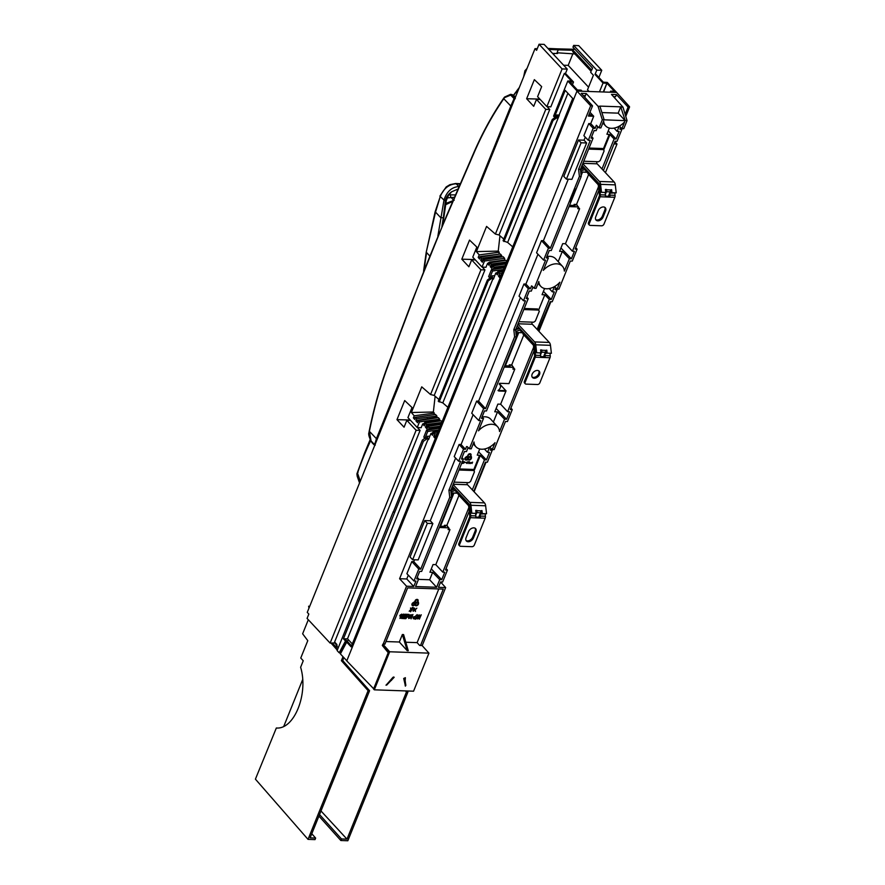 <?xml version="1.0" encoding="UTF-8"?>
<svg xmlns="http://www.w3.org/2000/svg" width="885" height="885" viewBox="0 0 885 885"><rect width="100%" height="100%" fill="white"/><g stroke="black" fill="none" stroke-linecap="round" stroke-linejoin="round"><path stroke-width="1.33" d="M302.659 679.603L283.775 726.353M336.189 644.623L335.006 643.362M334.63 646.36L337.019 645.851M332.384 643.218L334.862 645.784M337.65 647.134L335.26 647.046M308.312 619.743L302.637 633.793L307.781 640.651L300.756 658.031L303.245 660.763L300.623 667.268C308.666 693.707 294.24 729.771 276.341 727.99L255.411 779.154L308.024 839.367L315.016 839.611L315.635 838.062L311.785 833.758M368.105 690.654L369.576 690.709L342.86 660.73L341.389 660.675L368.105 690.654L308.024 839.367M315.635 838.062L310.126 837.863L369.576 690.709M336.964 645.442L334.984 643.362M331.764 643.185L337.539 649.579M340.493 653.716L339.696 652.809M337.318 650.143L331.078 643.141M343.004 656.692L341.389 660.675M343.601 657.334L342.86 660.73M405.43 690.908L406.447 691.993L346.986 839.146L320.99 810.97M319.54 814.543L341.477 838.958L340.847 840.507L347.838 840.75L407.919 692.037L406.901 690.964M346.986 839.146L341.477 838.958M318.921 816.092L340.847 840.507M406.447 691.993L407.919 692.037M479.747 448.96L477.247 455.144L480.267 455.509L484.449 459.835L472.313 489.87M609.4 128.048L606.911 134.232L609.931 134.597L614.113 138.934L601.977 168.969M505.379 390.528L505.457 391.236L505.379 390.528L498.012 390.539A4.458 3.042 136.9 0 0 499.948 384.698A4.458 3.042 136.9 0 0 499.228 384.178L499.582 383.293L508.952 383.614L514.782 369.178L512.902 369.111L513.599 367.375L511.298 364.919L509.262 364.841L510.28 365.936L504.738 365.748M499.417 383.692L505.966 390.816M482.059 416.912L483.498 418.439L478.497 430.818A14.757 10.078 136.9 0 1 497.613 426.736L490.788 419.258A14.879 10.155 136.9 0 0 482.148 417.012M506.043 390.827L500.633 404.202L497.879 404.102L494.77 411.779L497.492 411.879L504.538 419.18L499.538 431.548A14.757 10.078 136.9 0 0 497.613 426.736M439.38 527.504L448.772 527.836L446.471 525.369L444.436 525.303L445.443 526.398L439.911 526.199M504.218 367.054L513.599 367.375M497.492 411.879L493.365 422.079M422.189 645.63L445.642 587.585L438.473 587.33L440.664 581.921L442.622 581.998L447.445 570.062L446.073 568.535M447.445 570.062L445.487 569.984L469.238 511.209M412.653 559.707L410.043 557.008L424.756 520.579L430.276 520.767L432.853 523.555L427.333 523.356L412.653 559.707L418.174 559.906L432.853 523.555M424.756 520.579L427.333 523.356M413.726 586.467L406.768 578.967L399.589 578.724L406.558 586.224L413.726 586.467L415.917 581.069L413.959 580.991L418.782 569.055L411.813 561.555L413.771 561.621L420.74 569.121L449.757 497.293L448.916 490.213L450.797 490.279L463.386 459.105L461.417 459.038L464.47 451.483L466.483 451.56L468.121 447.522M413.959 580.991L406.901 573.701L411.813 561.555M445.642 587.585L440.619 582.02M420.508 645.486L443.285 589.111L407.642 587.872L384.864 644.236M448.618 528.223L449.956 529.639L435.807 564.652L433.042 564.553L429.944 572.241L432.654 572.329L439.712 579.631L441.726 579.697L444.757 572.23L442.777 572.153L468.829 507.669M417.233 577.374L418.671 578.901L416.647 578.823L419.667 571.356L421.647 571.422L451.56 497.359L449.757 497.293M431.294 568.889L441.726 579.697M496.12 408.439L506.563 419.247L509.583 411.768L507.603 411.702L533.655 347.219M373.658 688.74L346.765 660.896L576.987 91.066L616.646 92.438L629.445 106.609L628.073 107.096L625.153 114.32M403.98 614.234L403.549 615.307M403.272 615.993L402.885 616.956M402.598 617.664L402.244 618.538M582.551 172.121L581.135 175.628M575.759 188.925L570.427 202.145M517.725 332.583L516.309 336.09M468.574 454.237L468.032 455.565M466.517 459.304L466.24 460.012M452.899 493.034L451.472 496.54M576.987 91.066L590.671 105.791L399.589 578.724M388.238 652.145L382.707 645.917M406.558 586.224L383.15 644.18M578.27 207.311L579.609 208.727L565.46 243.74L562.705 243.641L559.597 251.329L562.318 251.417L569.365 258.719L564.365 271.098A14.757 10.078 136.9 0 0 562.44 266.285L555.614 258.796A14.879 10.155 136.9 0 0 546.974 256.55M562.44 266.285A14.757 10.078 136.9 0 0 543.324 270.356L548.324 257.989L546.299 257.922L549.319 250.444L551.3 250.51L581.224 176.447L580.449 169.378L593.05 138.193L591.069 138.126L594.123 130.571L596.147 130.648L597.773 126.61M569.044 206.603L578.425 206.924L576.124 204.457L574.088 204.391L575.106 205.486L569.564 205.287M562.318 251.417L558.192 261.628M546.897 256.462L548.324 257.989M575.726 247.623L577.097 249.15L572.274 261.086L570.316 261.02L558.944 289.152L557.096 289.085L559.862 282.238A14.757 10.078 -43.1 0 1 540.868 286.441A14.757 10.078 -43.1 0 1 538.821 281.507L536.056 288.355L534.208 288.289L545.569 260.157L543.611 260.09L548.434 248.143L550.393 248.22L579.421 176.38L581.224 176.447M560.946 247.988L571.389 258.785L574.409 251.318L572.429 251.24L598.481 186.757M543.423 291.353L551.255 299.451L549.275 299.384L537.14 329.419M549.253 288.565L552.284 291.829L554.309 291.906L551.255 299.451M568.281 179.19L543.423 240.709L541.465 240.643L536.564 252.789L543.611 260.09M555.692 288.211L557.074 289.738L555.105 289.672L555.835 287.868M538.091 330.426L550.26 301.685L552.218 301.752L557.074 289.738M577.097 249.15L575.139 249.072L598.891 190.297M591.645 136.71L593.05 138.193M603.426 170.517L615.086 141.224L617.044 141.29L621.901 129.276L620.529 127.761M571.389 258.785L569.365 258.719M537.958 254.238L525.911 284.074L523.942 284.008L519.041 296.154L523.477 300.745L525.436 300.812L513.82 329.585L514.594 336.842L485.566 408.671L478.597 401.17L476.639 401.093L483.608 408.604L485.566 408.671M516.243 328.291L519.528 328.401L517.205 325.912M540.635 350.394L541.797 349.962L540.58 349.918L540.923 352.927L536.664 352.783L535.757 344.807A4.624 2.788 -88 0 0 534.595 341.92L549.308 342.44L532.339 324.275A1.538 0.929 92 0 1 532.095 322.151L533.732 322.206L535.37 321.034L539.286 311.321L538.633 310.071L544.839 294.782L549.275 299.384M544.574 288.51L542.074 294.694L544.839 294.782M581.102 142.773L578.524 139.996L563.8 176.425L566.422 179.124L571.931 179.323L586.622 142.972L581.102 142.773L566.422 179.124M605.428 172.663L617.011 144.023L613.991 143.923M614.898 141.689L617.011 144.023M565.46 243.74L572.429 251.24M520.446 297.603L478.597 401.17M584.731 97.217L586.224 93.533L581.246 93.356L592.541 105.857L588.414 116.068L593.713 116.245L592.419 114.862L588.956 114.74M435.807 564.652L442.777 572.153M458.983 495.39L446.947 525.17L447.777 526.774M467.169 446.593L469.371 448.75L480.743 420.607L478.785 420.541L483.608 408.604M469.371 448.75L471.229 448.817L473.995 441.958A14.757 10.078 -43.1 0 0 476.041 446.892L473.198 443.927M510.899 408.085L512.271 409.6L507.448 421.537L505.49 421.47L494.118 449.613L492.27 449.547L495.036 442.688A14.757 10.078 -43.1 0 1 476.041 446.892M512.271 409.6L510.313 409.534L534.064 350.748M506.563 419.247L504.538 419.18M483.498 418.439L481.473 418.373L484.493 410.894L486.473 410.961L516.398 336.908L515.645 330.039L513.765 329.972M514.594 336.842L516.398 336.908M418.782 569.055L420.74 569.121M406.768 578.967L408.306 575.15M432.654 572.329L429.656 579.764L436.626 587.275L415.585 586.534L418.671 578.901M429.656 579.764L418.472 579.376M449.956 529.639L448.075 529.573L448.772 527.836M436.626 587.275L439.712 579.631M526.818 297.161L528.212 298.654L526.243 298.577L529.296 291.032L531.31 291.099L532.947 287.061M579.609 208.727L577.728 208.661L578.425 206.924M588.636 174.478L576.6 204.258L577.44 205.862M444.436 525.303L444.016 526.343M470.776 458.12L470.621 456.726L471.329 456.394L471.495 457.711A2.058 1.405 -43.1 0 1 469.017 460.111L467.933 459.691L469.304 459.426A1.228 0.841 136.9 0 0 470.776 458.12M462.147 461.594L462.468 461.605C462.025 463.574 462.247 463.585 463.12 461.627L463.441 461.638C462.567 463.486 461.959 463.928 461.627 462.955M463.795 461.649C465.101 461.87 465.256 462.235 464.26 462.733L463.087 463.386L463.795 461.649M469.603 461.848L468.84 463.585L469.603 461.848M471.594 462.811L472.103 463.497L471.307 462.656L472.634 462.18L471.594 462.811M467.125 460.045L465.72 459.99A2.058 1.405 -43.1 0 1 465.51 457.357L466.837 456.439L465.941 457.722A1.228 0.841 136.9 0 0 465.941 459.282L467.402 459.359L467.125 460.045M453.474 487.436A3.949 2.699 136.9 0 0 453.529 487.901L453.286 488.686A4.458 3.042 136.9 0 0 453.352 488.819L451.416 488.741M470.377 454.945A1.228 0.841 136.9 0 0 468.895 454.702L467.59 456.007L468.386 454.381A2.058 1.405 -43.1 0 1 471.085 454.624L470.853 455.963L470.377 454.945M468.464 458.341L469.526 456.948L468.939 456.616L470.012 456.66L468.464 458.341M467.944 458.165C467.048 458.53 466.992 458.043 467.767 456.726L467.944 458.165M467.656 462.8L467.026 463.519L467.734 461.793L468.851 461.826L467.656 462.8M466.86 462.313C465.776 462.39 465.687 462.645 466.561 463.087L466.86 462.313M470.798 462.7C470.389 463.828 470.123 463.884 469.99 462.855L470.798 462.7M490.865 448.673L492.248 450.188L490.279 450.122L491.009 448.319M484.416 449.016L487.458 452.29L489.482 452.357L486.429 459.912L484.449 459.835M492.27 449.547L489.715 447.135L487.458 452.29M459.116 444.469L463.508 449.193L458.651 461.207L454.215 456.605L459.116 444.469L461.074 444.535L473.132 414.689M461.074 444.535L465.466 449.259L463.508 449.193M466.55 446.582L465.466 449.259M557.096 289.085L554.541 286.685L552.284 291.829M601.966 112.583L618.184 113.147L620.728 106.842L625.186 120.548L627.045 120.614L622.985 107.151L611.48 94.418L616.458 94.584L615.595 96.708L613.493 96.642M627.045 120.614L623.77 128.701L621.923 128.635L624.688 121.787A14.757 10.078 136.9 0 1 605.694 125.98L602.862 123.015M621.901 129.276L619.931 129.21L620.662 127.407M534.208 288.289L531.653 285.877L530.292 288.798L528.334 288.731L523.477 300.745M525.911 284.074L530.292 288.798M478.597 451.804L486.429 459.912M478.785 420.541L471.727 413.24L476.639 401.093M473.774 491.429L485.423 462.136L487.392 462.202L492.248 450.188M458.651 461.207L460.609 461.273L448.916 490.213M451.56 497.359L450.797 490.279M453.352 488.819L451.969 487.358M500.633 404.202L507.603 411.702M461.992 457.611L463.386 459.105M618.184 113.147L625.153 120.648L602.298 119.752L599.034 127.838L600.882 127.905L603.647 121.046A14.757 10.078 136.9 0 0 605.694 125.98M608.26 130.891L616.082 139L614.113 138.934M614.079 128.104L617.111 131.378L619.135 131.445L616.082 139M604.156 119.818L599.886 106.111L620.728 106.842M602.298 119.752L598.061 106.277L600.096 106.344M622.985 107.151L620.949 107.074M583.138 166.524A3.949 2.699 136.9 0 0 583.182 166.988L581.954 168.305L581.876 167.597L583.005 167.907L581.633 166.446M595.118 128.347L593.16 128.281L588.768 123.557L590.737 123.623L595.118 128.347L596.379 125.25L599.034 127.838M583.259 95.58L585.361 95.657M583.182 166.988L582.938 167.774A4.458 3.042 136.9 0 0 583.005 167.907M616.458 94.584L628.073 107.096M614.865 96.686L614.456 97.704M592.541 105.857L590.671 105.791M586.224 93.533L598.061 106.277M586.622 142.972L584.045 140.184L578.524 139.996M619.345 126.124L621.923 128.635M619.201 126.212L617.111 131.378M588.768 123.557L583.868 135.693L588.304 140.295L590.273 140.361L578.569 169.312L579.421 176.38M593.16 128.281L588.304 140.295M580.449 169.378L578.569 169.312M585.273 137.153L584.045 140.184M593.713 116.245L590.737 123.623M414.523 559.774L413.771 561.621M455.609 458.065L430.276 520.767M543.423 240.709L550.393 248.22M513.82 329.585L515.689 329.651L528.212 298.654M589.963 112.24L592.419 114.884M523.809 334.928L511.773 364.72L512.603 366.324M513.444 367.762L514.782 369.178M515.689 329.651L519.406 328.634A2.566 1.549 -88 0 1 519.794 328.567M523.942 284.008L528.334 288.731M541.465 240.643L548.434 248.143M393.736 676.981A7.003 4.779 136.9 0 0 391.48 680.377M420.032 616.469L420.342 615.694M439.137 401.978L459.182 352.363L458.341 351.467L438.252 401.215L442.81 402.896L447.898 407.332M458.341 351.467L459.348 352.374L488.243 280.855L487.414 279.959L458.507 351.478M487.414 279.959L490.235 277.89M491.418 277.547L492.104 277.602L492.558 275.81M523.168 191.016L524.174 191.923L523.168 191.016L503.078 240.753L507.636 242.446L512.725 246.871M524.174 191.923L553.081 120.393L552.24 119.497L523.334 191.027M552.24 119.497L555.503 117.108M555.769 117.052L556.93 117.141L557.539 114.984M424.789 424.446L424.015 423.55L422.687 423.937L421.138 427.754L417.222 427.521L407.941 417.598L412.012 407.52L404.699 400.551L396.978 419.645L404.058 427.212L406.834 420.342L416.116 430.276L330.127 643.096L307.073 618.416L308.832 614.079L307.261 612.376L535.016 48.653L537.25 48.708M338.269 647.787L337.096 646.537L336.853 644.413L334.607 642.012L420.109 430.387L416.116 430.276M420.109 430.387L417.443 427.543M406.834 420.342L410.518 420.364M475.356 259.902L471.661 259.891L480.942 269.825L430.552 394.522L421.747 386.856L411.381 412.521L433.362 412.001L434.314 413.085L414.213 415.795L411.381 412.521M438.927 399.522L434.225 395.44L484.936 269.925L480.942 269.825M484.936 269.925L482.281 267.082M436.891 416.016L435.52 414.457L415.607 417.41L416.747 418.727L436.891 416.016L437.09 417.808M427.322 418.616L427.046 419.302L427.322 418.616M425.807 422.377L425.508 423.118L425.807 422.377M483.022 260.533L482.967 259.405L501.518 256.904L501.718 255.555L500.346 253.995L480.433 256.949L479.593 259.051L478.199 257.424L479.227 254.902L499.206 252.203L498.244 251.108L476.384 251.617L486.573 226.405L495.39 234.071L499.063 234.979L549.762 109.474L545.768 109.364L495.39 234.071M479.227 254.902L476.384 251.617M504.572 258.309L484.504 261.02L483.365 259.692L503.2 256.75L504.572 258.309L504.715 260.533M501.718 255.555L481.573 258.276L480.433 256.949M539.85 99.098L526.641 98.733L533.71 106.311L536.487 99.43L540.182 99.452M562.108 68.919L567.252 69.107L544.142 44.383L539.053 44.25L562.108 68.919L546.875 106.62L537.593 96.686L541.664 86.608L534.352 79.639L526.641 98.733M490.633 261.927L490.334 262.668L490.633 261.927M471.661 259.891L468.884 266.761L461.804 259.194L475.024 259.559M461.804 259.194L469.526 240.089L476.838 247.059L472.767 257.137L482.048 267.071L485.965 267.303L487.513 263.487L489.604 262.06L504.317 260.079M548.899 49.471L558.236 49.825L557.307 48.841L547.926 48.421M539.053 44.25L536.609 50.323L535.016 48.653M394.566 512.725L343.446 638.815L344.94 638.859L346.975 641.028L340.659 652.853L339.187 652.787L337.13 650.586L393.305 511.552L394.566 512.725L423.417 441.305L422.322 440.133L393.471 511.552M426.371 438.407L428.196 439.037L347.495 638.782L344.94 638.859M426.835 438.894L423.417 441.305M335.426 642.886L330.127 643.096M546.875 106.62L550.813 106.875L564.331 73.411L565.504 73.444L567.252 69.107M347.495 638.782L352.307 643.937M497.857 273.531L497.093 272.635L495.755 273.034L497.337 274.848L498.388 272.237L499.56 273.609L502.072 273.266M439.679 419.191L419.501 421.913L418.362 420.585L438.307 417.631L439.679 419.191L439.889 420.983M419.501 421.913L417.222 427.521M424.015 423.55L424.778 422.521L439.491 420.53M418.362 420.585L417.521 422.687L415.906 420.817L416.747 418.727M418.196 420.983L417.609 420.309L415.906 420.817M501.198 275.412L500.08 278.034L498.509 276.209L501.507 274.66M500.611 276.706L499.837 275.81M415.452 417.808L413.372 417.886L414.766 419.501L415.607 417.41M417.609 420.309L436.692 417.355M415.076 417.377L434.303 414.634M434.314 413.085L434.126 414.434M413.372 417.886L414.213 415.795M483.365 259.692L482.347 262.225L480.732 260.356L481.573 258.276M482.436 259.847L480.732 260.356M480.278 257.347L480.433 256.473L499.129 254.183M478.199 257.424L479.902 256.916M553.756 54.66L554.253 53.432L553.756 54.66M343.446 638.815L345.493 641.005L346.975 641.028M345.493 641.005L339.187 652.787M434.225 395.44L430.552 394.522M489.615 263.984L488.841 263.088M492.359 267.17L491.595 266.274L490.257 266.673L491.319 264.062L490.135 262.69L489.084 265.301L487.513 263.487M442.035 421.857L441.106 420.806L425.309 423.152L424.258 425.762L422.687 423.937M503.753 239.072L499.063 234.979M435.132 396.226L433.362 412.001M498.244 251.108L499.959 235.764M396.978 419.645L410.197 420.01M428.959 438.75L426.725 437.677M427.09 437.854L427.732 436.261M428.351 429.878L429.236 427.698L428.052 426.327L427.001 428.937L425.431 427.123L426.493 424.523L425.309 423.152M422.322 440.133L424.855 438.208M433.03 433.982L432.256 433.086L430.929 433.484L432.499 435.309L433.55 432.688L434.734 434.059L437.234 433.727M430.929 433.484L429.811 436.239L427.289 436.272L426.426 438.407L424.955 438.318L423.804 437.09L426.603 430.132L427.743 431.449L438.761 429.966M351.522 645.884L348.015 642.134L346.699 642.112L351.124 646.858L572.706 98.423L565.205 90.381L554.43 117.041L555.736 117.13L556.599 114.995L559.32 115.172L507.636 242.446M572.451 84.661L573.513 82.017L569.94 81.973L577.418 89.982L581.069 90.115L582.076 91.188L577.164 91.066L567.783 81.022L553.59 116.145L554.43 117.041M346.809 660.774L340.393 653.904L346.699 642.112M555.692 117.119L556.499 117.993L553.081 120.393M434.734 434.059L433.683 436.67L435.254 438.484L436.305 435.874M428.196 439.037L428.65 439.513L429.811 436.239M567.904 93.268L559.132 114.973M558.358 117.572L556.742 116.942M558.645 114.973L557.827 117.008M427.532 427.621L426.758 426.725L425.431 427.123M556.499 117.993L557.86 118.125M567.783 81.022L571.511 81.077L564.342 73.4M503.963 241.528L524.009 191.912M573.513 82.017L565.504 73.444M493.188 269.416L494.062 267.248L492.879 265.876L491.839 268.487L490.257 266.673M505.833 263.951L492.879 265.876M505.103 265.754L494.062 267.248M506.862 261.407L505.932 260.345L490.135 262.69M506.618 261.993L491.319 264.062M499.206 252.203L498.952 253.973M536.487 99.43L545.768 109.364M549.762 109.474L547.107 106.631M527.029 68.444L524.927 70.745L523.621 76.873M347.219 642.123L348.248 639.578M502.746 271.584L498.388 272.237M394.4 512.714L393.305 511.552M495.755 273.034L493.476 279.063L489.781 277.868L488.642 276.64L491.429 269.682L492.569 270.998L503.587 269.516M504.284 267.768L491.429 269.682M489.781 277.868L492.569 270.998M424.955 438.318L427.743 431.449M493.786 278.299L491.916 277.392M439.458 428.229L426.603 430.132M441.007 424.402L428.052 426.327M440.276 426.205L429.236 427.698M441.792 422.455L426.493 424.523M426.758 426.725L427.532 425.696L441.228 423.849M491.673 278.443L488.243 280.855M493.034 278.587L442.81 402.896M437.92 432.046L433.55 432.688M498.509 276.209L499.56 273.609M429.601 429.69L430.276 428.882L439.712 427.599M494.427 269.228L495.102 268.42L504.538 267.148M491.252 277.945L492.115 275.821L494.638 275.777M497.093 272.635L497.857 271.606L503.023 270.91M432.256 433.086L433.019 432.057L438.197 431.36M552.572 53.399L557.572 53.498L557.827 52.857L557.041 52.779L558.236 49.825L573.126 50.29L591.7 70.169L592.53 68.112L572.949 47.159L573.657 45.412L578.713 45.633L601.756 70.302L598.88 77.438M433.683 436.67L436.67 435.121M435.785 437.168L435.011 436.272M491.595 266.274L492.359 265.246L506.054 263.398M484.504 261.02L482.048 267.071M466.085 537.704L468.541 531.631A4.624 3.153 -43.1 0 1 471.893 528.245A4.624 3.153 -43.1 0 1 475.599 528.611A4.624 3.153 -43.1 0 1 475.898 531.885L473.453 537.958A4.624 3.153 -43.1 0 1 470.09 541.343A4.624 3.153 -43.1 0 1 466.395 540.978A4.624 3.153 -43.1 0 1 466.085 537.704M475.156 528.245A4.624 3.153 -43.1 0 1 475.134 531.066L472.678 537.14A4.624 3.153 -43.1 0 1 466.063 540.525M458.341 494.073L455.211 490.721A1.029 0.62 92 0 0 454.746 490.589L450.974 491.983M454.967 489.029A2.566 1.549 -88 0 0 454.58 489.084L450.819 490.478M479.316 515.756L479.393 516.398A1.029 0.62 -88 0 1 479.294 517.172L480.046 518.035L470.455 517.659A2.566 1.549 -88 0 0 470.698 515.723L469.57 505.766A2.566 1.549 -88 0 0 468.917 504.162L458.695 493.222L458.165 494.516L468.386 505.457A1.029 0.62 92 0 1 468.652 506.098L469.791 516.055A1.029 0.62 92 0 1 469.692 516.829L458.839 543.689L459.603 544.507A2.058 1.405 136.9 0 0 459.746 545.968A2.058 1.405 136.9 0 0 460.543 546.299L471.993 546.698A2.058 1.405 136.9 0 0 474.327 545.027L485.179 518.167L480.046 518.035M480.068 517.99A2.566 1.549 -88 0 0 480.312 516.055L480.068 513.908M475.544 513.588L475.809 515.9A2.566 1.549 92 0 1 475.566 517.836M475.776 517.083L479.283 517.205M459.746 545.968L458.972 545.149A2.058 1.405 -43.1 0 1 458.839 543.689M459.603 544.507L470.455 517.659M485.19 514.196L485.423 516.232A2.566 1.549 92 0 1 485.179 518.167M538.755 370.826A4.624 3.153 -43.1 0 1 538.733 373.647A4.624 3.153 -43.1 0 1 532.117 377.032M539.507 374.466A4.624 3.153 -43.1 0 1 536.144 377.851A4.624 3.153 -43.1 0 1 532.449 377.497A4.624 3.153 -43.1 0 1 533.666 372.032A4.624 3.153 -43.1 0 1 539.197 371.18A4.624 3.153 -43.1 0 1 539.507 374.466M545.138 355.604L550.249 355.781A2.566 1.549 92 0 1 550.005 357.717L544.894 357.54A2.566 1.549 -88 0 0 545.138 355.604L544.894 353.458M550.249 355.781L550.016 353.734M534.54 345.316L534.396 345.305A2.566 1.549 -88 0 0 533.744 343.701L523.522 332.76L522.991 334.065L533.224 345.006A1.029 0.62 92 0 1 533.478 345.648L534.617 355.604A1.029 0.62 92 0 1 534.518 356.378L524.374 381.501L525.137 382.32L535.281 357.197A2.566 1.549 -88 0 0 535.536 355.261L534.396 345.305M540.381 353.126L540.635 355.449A2.566 1.549 92 0 1 540.392 357.374L535.281 357.197M525.137 382.32A2.058 1.405 136.9 0 0 525.27 383.78L524.506 382.962A2.058 1.405 -43.1 0 1 524.374 381.501M544.153 355.294L544.22 355.936A1.029 0.62 -88 0 1 544.12 356.71L540.602 356.633M525.27 383.78A2.058 1.405 136.9 0 0 526.066 384.112L537.516 384.51A2.058 1.405 136.9 0 0 539.85 382.84L550.005 357.717M544.894 357.54L540.392 357.374M544.109 356.755L544.872 357.573M523.179 333.623L520.048 330.271A1.029 0.62 92 0 0 519.572 330.138L515.811 331.532M595.749 216.792L598.194 210.718A4.624 3.153 -43.1 0 1 601.557 207.333A4.624 3.153 -43.1 0 1 605.251 207.698A4.624 3.153 -43.1 0 1 605.561 210.973L603.105 217.046A4.624 3.153 -43.1 0 1 599.753 220.431A4.624 3.153 -43.1 0 1 596.047 220.077A4.624 3.153 -43.1 0 1 595.749 216.792M604.82 207.333A4.624 3.153 -43.1 0 1 604.787 210.154L602.331 216.228A4.624 3.153 -43.1 0 1 595.716 219.613M588.005 173.161L584.874 169.809A1.029 0.62 92 0 0 584.41 169.677L580.637 171.07M584.62 168.117A2.566 1.549 -88 0 0 584.233 168.172L580.471 169.566M608.98 194.844L609.046 195.485A1.029 0.62 -88 0 1 608.957 196.26L609.71 197.123L600.119 196.747A2.566 1.549 -88 0 0 600.362 194.811L599.222 184.854A2.566 1.549 -88 0 0 598.57 183.25L588.348 172.309L587.828 173.604L598.05 184.545A1.029 0.62 92 0 1 598.304 185.186L599.444 195.154A1.029 0.62 92 0 1 599.344 195.928L588.492 222.777L589.266 223.606A2.058 1.405 136.9 0 0 589.399 225.055A2.058 1.405 136.9 0 0 590.195 225.398L601.645 225.797A2.058 1.405 136.9 0 0 603.979 224.115L614.832 197.255L609.71 197.123M609.721 197.078A2.566 1.549 -88 0 0 609.964 195.143L609.721 193.007M605.207 192.676L605.473 194.988A2.566 1.549 92 0 1 605.229 196.924M605.44 196.171L608.935 196.293M589.399 225.055L588.636 224.237A2.058 1.405 -43.1 0 1 588.492 222.777M589.266 223.606L600.119 196.747M614.843 193.284L615.075 195.32A2.566 1.549 92 0 1 614.832 197.255M510.391 94.363L512.99 95.049A10.211 6.283 -88.7 0 0 510.955 94.396A10.211 6.283 -88.7 0 0 510.778 94.385M514.86 98.567L514.085 98.611L512.172 95.602L513.057 95.082L513.554 96.022L512.99 95.049M513.908 97.405L514.926 97.018L515.28 97.826M515.214 97.671A5.078 3.131 -88.7 0 0 514.981 97.14L514.926 97.018M504.184 97.981A1.029 0.586 34.6 0 0 503.775 98.722A306.863 188.947 -88.7 0 0 473.906 153.205L446.803 215.874A1538.517 947.315 -88.7 0 0 412.797 300.048L388.205 365.328A306.863 188.947 -88.7 0 0 369.388 431.338L369.454 431.061M511.375 94.474A1.029 0.664 100.4 0 0 510.7 95.082L504.583 97.615L503.775 98.722L510.811 106.056L514.085 98.611L510.7 95.082L512.172 95.602M514.981 97.14L515.269 98.655M372.519 442.931L374.388 444.867M375.306 445.078L374.477 444.912M373.758 444.292L374.377 444.425L375.373 442.367L376.424 438.672L369.388 431.338L371.103 441.095M372.021 442.489L370.981 440.885L374.377 444.425A1.029 0.951 77.6 0 0 374.897 444.989M601.756 70.302L596.767 70.136L595.019 74.473L596.147 74.517L603.316 82.183L607.265 82.405L616.646 92.438L611.59 92.217L610.584 91.144L614.378 91.266L606.889 83.256L603.316 91.94L606.889 83.256L603.028 83.046L599.466 91.841M603.625 91.985L606.889 83.256M573.126 50.29L572.628 51.529L591.103 71.298L590.682 72.338L593.392 75.247L587.507 89.816L589.056 91.487M400.053 615.805L400.363 615.031M399.976 618.46L401.735 614.113L399.976 618.46L400.728 615.318L399.81 615.916L400.108 615.163L401.735 614.113M403.792 614.146L403.483 614.909M403.084 615.871L402.719 616.79M402.299 617.841L401.989 618.593M582.374 172.121L581.091 175.296M517.548 332.572L516.265 335.747M468.298 454.481L467.734 455.863M466.351 459.304L466.063 460.001M452.722 493.034L451.438 496.208M439.004 428.296L436.028 428.097M503.83 267.834L500.866 267.646M595.019 74.473L603.028 83.046M610.152 92.217L610.584 91.144M574.951 49.294L557.307 48.841L558.236 49.825L557.041 52.779L574.885 53.941M563.623 65.224L568.181 65.368L572.838 53.841M588.569 87.184L568.181 65.368M585.018 96.531L584.089 96.509M573.657 45.412L596.767 70.136M475.798 510.855L476.971 510.413L475.743 510.38L476.097 513.388L471.838 513.234L470.931 505.269A4.624 2.788 -88 0 0 469.758 502.381L484.482 502.89A4.624 2.788 92 0 1 485.644 505.777L486.562 513.754L482.303 513.599L481.96 510.59L480.765 510.844A2.566 1.549 -88 0 1 480.522 512.78L478.741 517.194M471.838 513.234L476.097 513.388M475.732 515.192L476.761 512.647A2.566 1.549 -88 0 0 477.004 510.711L476.971 510.413M480.787 511.486L481.086 514.052L482.303 513.599M480.787 511.021L481.96 510.59M453.109 484.549L469.758 502.381M484.482 502.89L467.512 484.726A1.538 0.929 92 0 1 467.269 482.602L468.906 482.668L470.543 481.484L474.46 471.771L473.807 470.521L472.789 469.426L459.403 468.962M470.621 513.687L469.714 505.711A2.566 1.549 -88 0 0 469.061 504.107L452.412 486.285M481.086 514.052L486.562 513.754M473.807 470.521L458.983 470.001M536.664 352.783L540.923 352.927M540.558 354.741L541.587 352.186A2.566 1.549 -88 0 0 541.841 350.25L541.797 349.962M541.841 350.25L545.591 350.383A2.566 1.549 -88 0 1 545.348 352.319L543.567 356.732M545.591 350.383L546.786 350.139L547.129 353.148L551.388 353.292L547.129 353.148M549.308 342.44A4.624 2.788 92 0 1 550.47 345.327L551.388 353.292M545.614 350.571L546.786 350.139M545.625 351.024L545.912 353.602M517.935 324.098L534.595 341.92M535.447 353.237L534.54 345.261A2.566 1.549 92 0 0 533.887 343.657L517.238 325.835M523.809 309.551L538.633 310.071L537.615 308.965L524.241 308.5M605.462 189.943L606.634 189.512L605.406 189.467L605.749 192.476L601.501 192.322L600.583 184.357A4.624 2.788 -88 0 0 599.422 181.469L614.135 181.978A4.624 2.788 92 0 1 615.307 184.865L616.214 192.841L611.966 192.687L611.612 189.678L610.429 189.932A2.566 1.549 -88 0 1 610.185 191.868L608.393 196.282M601.501 192.322L605.749 192.476M605.384 194.291L606.424 191.735A2.566 1.549 -88 0 0 606.667 189.799L606.634 189.512M610.451 190.574L610.739 193.14L611.966 192.687M610.44 190.12L611.612 189.678M582.761 163.648L599.422 181.469M614.135 181.978L597.165 163.814A1.538 0.929 92 0 1 596.921 161.701L583.735 161.236M616.214 192.841L610.739 193.14M600.273 192.775L599.366 184.81A2.566 1.549 92 0 0 598.714 183.206L582.064 165.373M596.921 161.701L598.559 161.756L600.196 160.583L604.123 150.859L603.47 149.609L602.442 148.514L589.067 148.049M603.47 149.609L588.647 149.089M374.311 689.824L413.56 691.196L428.937 653.141L389.688 651.769L374.311 689.824L373.547 689.006L388.227 652.676L382.331 645.497L382.862 644.169L384.997 643.904M407.233 650.696L408.262 650.729L403.593 634.578L402.354 634.534L399.334 642.012L407.233 650.696L402.354 634.534M399.334 642.012L385.948 641.548M389.688 651.769L382.862 644.169M428.937 653.141L422.101 645.541L419.656 645.453L417.123 642.632L405.806 642.244M414.678 601.7L415.474 600.074A2.058 1.405 -43.1 0 1 418.162 600.318L417.93 601.656L417.454 600.638A1.228 0.841 136.9 0 0 415.983 600.395L414.678 601.7M405.662 617.918L405.374 618.648L403.339 618.582L405.087 614.245L407.067 614.312L406.779 615.042L405.33 614.998L404.943 615.96L406.281 616.004L405.994 616.734L404.655 616.69L404.168 617.874L405.662 617.918M407.034 617.055L405.828 618.67L407.576 614.334L409.058 614.444L407.963 617.022L407.034 617.055M409.722 616.325C411.094 617.21 410.74 617.918 408.649 618.46C408.759 616.181 409.655 614.931 411.337 614.721L409.722 616.325M415.474 604.311L416.758 602.497L416.127 602.065L417.333 602.11L415.474 604.311M412.93 614.5L411.082 618.847L412.344 615.717L411.425 616.325L411.735 615.573L412.93 614.5M414.6 616.602C413.538 619.423 413.085 619.555 413.218 617.011L414.6 616.602M418.705 616.756C418.882 618.383 418.273 619.058 416.868 618.781L417.488 617.807C417.875 618.56 418.118 618.316 418.196 617.055L418.262 616.436C419.136 615.54 419.125 615.385 418.251 615.971L417.831 615.816C419.623 614.356 419.91 614.666 418.705 616.756M413.693 603.017L413.018 603.415A1.228 0.841 136.9 0 0 413.029 604.964L414.49 605.052L412.808 605.683A2.058 1.405 -43.1 0 1 412.587 603.05L413.915 602.132L413.693 603.017M417.123 642.632L438.805 588.956M421.238 614.787L419.379 619.135L420.64 616.004L419.733 616.613L420.032 615.86L421.238 614.787M416.381 617.177C414.965 617 415.22 616.159 417.134 614.666C418.55 614.887 415.187 620.949 414.766 618.781L416.381 617.177M415.286 609.776L415.485 611.469L414.755 610.13L416.824 608.172L415.286 609.776M414.6 608.957C415.142 605.816 411.846 612.641 413.638 610.993L414.6 608.957M414.811 602.22C415.839 601.844 415.873 602.475 414.888 604.101C413.87 604.577 413.848 603.946 414.811 602.22M411.591 610.174L410.563 611.8L412.31 607.464L413.317 607.564L411.591 610.174M411.271 609.289L409.202 611.247L410.751 609.632L410.54 607.962L411.271 609.289M402.841 614.986C403.106 614.809 404.202 619.445 401.159 618.195L401.845 617.011C402.255 618.073 402.575 618.018 402.786 616.834C399.998 616.104 405.02 612.11 404.058 615.462L402.841 614.986M417.709 602.419L418.417 602.088L418.583 603.404A2.058 1.405 -43.1 0 1 416.105 605.805L415.01 605.384L416.381 605.119A1.228 0.841 136.9 0 0 417.864 603.813L417.709 602.419M405.153 680.554L405.784 685.167A0.819 0.564 -43.1 0 1 405.905 685.156L405.374 686.14L405.164 685.499A0.819 0.564 -43.1 0 1 405.275 685.399L403.704 678.463L405.374 677.689L405.153 680.554M385.993 685.211L386.568 684.492A0.819 0.564 -43.1 0 1 386.679 684.503L393.028 677.257L394.168 677.29L386.988 684.769A0.819 0.564 -43.1 0 1 387.01 684.868L385.993 685.211M358.06 472.269L357.507 473.154L360.295 481.108M357.075 474.338A2.058 0.985 -173.7 0 1 356.898 473.862L357.23 476.362L357.507 473.154A205.574 124.143 -88 0 1 364.642 454.226A2.058 0.874 22.8 0 1 364.388 453.496L370.406 439.967M460.2 184.202L456.107 183.792C448.861 184.246 443.584 188.494 440.265 196.536L435.143 211.725L426.205 252.325L423.55 271.407M459.912 183.925A2.058 1.239 92 0 0 459.337 183.66L455.543 183.527A2.058 1.239 -88 0 1 456.107 183.792L459.016 186.525C451.737 187.056 446.726 191.569 443.993 200.054L440.265 196.536L435.542 212.101L426.205 252.325M447.091 197.919L454.536 197.289M455.565 194.921L448.883 194.833M450.952 192.432L451.649 191.791L450.952 192.432M442.389 225.465L445.432 200.464C446.305 196.957 448.374 194.069 451.649 191.78M445.365 200.939L446.051 200.884M445.741 204.004L453.12 200.563M437.854 236.195L443.993 200.054L445.432 200.464M435.143 211.725L440.509 217.422L443.297 217.942L443.684 216.604M443.297 217.942L441.925 226.56M451.66 191.791L458.353 188.903M454.193 200.22L445.398 203.605M514.871 96.73L515.955 95.846M518.953 88.423L513.61 95.425M516.906 90.635L519.329 87.493M364.587 453.02L370.195 439.535M308.953 608.183L308.633 606.192M518.743 332.616L505.346 365.77M469.813 453.706L469.537 454.414M468.53 456.892L468.077 458.032M453.916 493.067L440.52 526.221M415.961 599.72L415.496 600.882M415.01 602.077L414.147 604.212M413.826 605.008L413.538 605.716M412.83 607.475L411.735 610.174M409.534 615.628L408.715 617.664M473.541 470.234L479.604 455.233M480.267 455.509L474.028 470.953M603.205 149.322L609.267 134.321M609.931 134.597L603.692 150.041M505.457 391.236L498.72 391.004M581.954 168.305L580.892 168.261M581.179 167.575L581.876 167.597M473.84 491.496L485.699 462.147M538.666 331.045L550.525 301.685M615.086 141.899L615.352 141.235M625.606 115.858L629.135 107.129M490.058 447.401L489.438 447.379M554.895 286.939L554.264 286.917M531.996 286.143L531.376 286.12M525.856 71.342L525.004 70.623M475.134 531.066L475.898 531.885M473.453 537.958L472.678 537.14M480.312 516.055L485.423 516.232M470.698 515.723L475.809 515.9M451.073 492.901L457.456 493.122M535.536 355.261L540.635 355.449M515.911 332.439L522.283 332.66M604.787 210.154L605.561 210.973M603.105 217.046L602.331 216.228M609.964 195.143L615.075 195.32M600.362 194.811L605.473 194.988M580.737 171.989L587.109 172.21M377.253 439.148L376.424 438.672L510.811 106.056L511.641 106.521M447.047 215.309L446.803 215.874M474.15 152.651L473.906 153.205M504.959 96.952L504.583 97.615M485.644 505.777L470.931 505.269M477.004 510.711L480.765 510.844M480.522 512.78L476.761 512.647M453.242 484.228L467.512 484.726M467.269 482.602L454.082 482.148M550.47 345.327L535.757 344.807M545.348 352.319L541.587 352.186M518.068 323.777L532.339 324.275M532.095 322.151L518.909 321.686M615.307 184.865L600.583 184.357M606.667 189.799L610.429 189.932M610.185 191.868L606.424 191.735M582.894 163.327L597.165 163.814M370.715 440.586A296.387 178.991 -88 0 0 364.642 454.226M453.363 200.01L450.963 197.156A2.058 1.239 -88 0 1 450.576 194.744M429.734 255.942L426.603 252.579A394.046 237.976 -88 0 0 424.18 269.837M499.948 384.698L499.306 383.979M540.868 286.441L538.025 283.477M474.094 491.783L486.064 462.158M538.921 331.322L550.89 301.708M615.341 142.186L615.717 141.246M625.772 116.377L629.578 106.963M457.523 493.199L451.084 492.978M515.911 332.517L522.36 332.738M587.186 172.287L580.748 172.066M513.333 95.16L510.534 94.374L504.55 97.073L503.742 98.158C492.458 114.519 482.469 132.739 473.774 152.817L446.671 215.475L412.642 299.705L388.05 364.985C380.185 385.904 373.89 407.963 369.2 431.161L368.945 432.699C368.271 433.882 368.945 436.659 370.97 441.029L372.098 442.754M515.269 97.151L513.455 95.259L519.241 87.703M373.935 444.668L372.142 442.799M374.078 444.779L375.118 445.089M356.898 473.873L364.388 453.485M357.23 476.362L359.553 482.967M459.337 183.66L460.388 183.748M455.543 183.527L449.923 184.677L446.195 186.934L439.889 196.105M451.195 192.333L448.496 195.364L446.294 200.541M442.843 224.403L446.294 200.53M445.631 204.734L452.777 201.349"/></g></svg>
